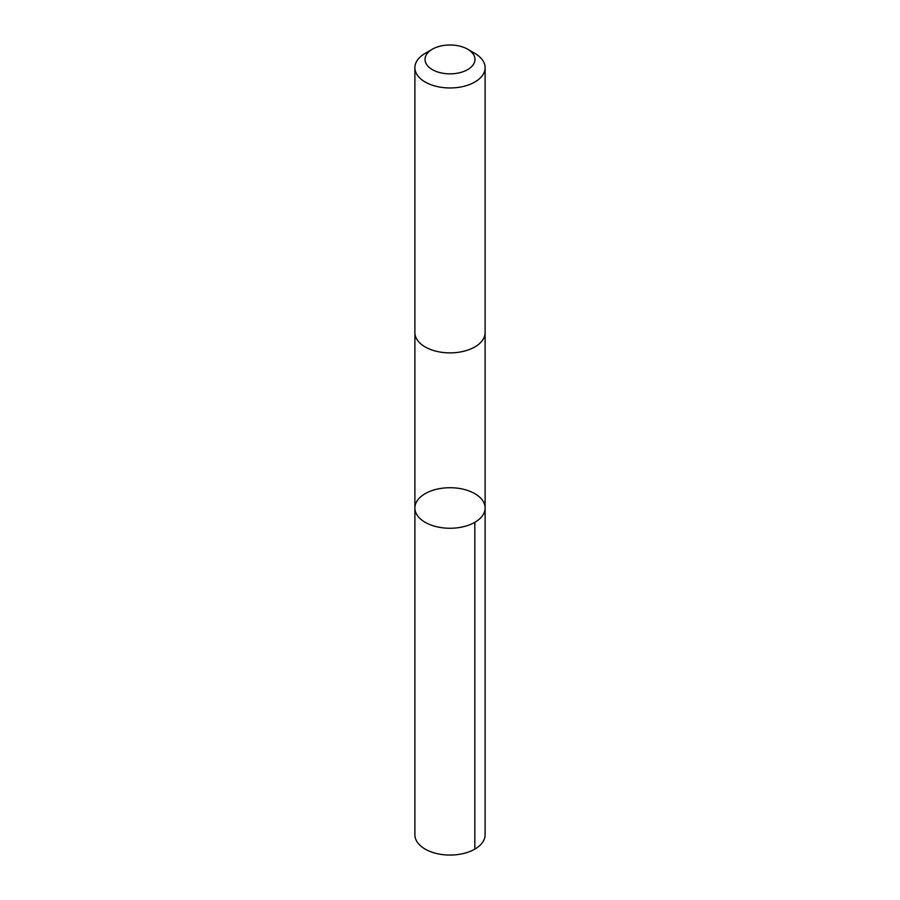 <?xml version="1.0" encoding="UTF-8"?>
<svg xmlns="http://www.w3.org/2000/svg" width="900" height="900" viewBox="0 0 900 900"><rect width="100%" height="100%" fill="white"/><g stroke="black" fill="none" stroke-linecap="round" stroke-linejoin="round"><path stroke-width="1.35" d="M484.718 504.968A35.111 20.273 180 0 1 485.111 507.994A35.111 20.273 180 0 1 450 528.266A35.111 20.273 180 0 1 414.889 507.994A35.111 20.273 180 0 1 447.379 487.777A35.111 20.273 180 0 1 484.718 504.968M414.889 834.784A35.111 20.273 0 0 0 415.282 837.81A35.111 20.273 0 0 0 452.621 855A35.111 20.273 0 0 0 485.111 834.784L485.111 507.994A35.111 20.273 180 0 1 450 528.266A35.111 20.273 180 0 1 414.889 507.994L414.889 834.784M432.338 49.219L425.171 53.359A35.111 20.273 0 0 0 414.889 67.691L414.889 332.606A35.111 20.273 0 0 0 415.282 335.632A35.111 20.273 0 0 0 452.621 352.822A35.111 20.273 0 0 0 485.111 332.606L485.111 67.691A35.111 20.273 0 0 0 474.829 53.359L467.662 49.219A24.975 14.422 0 0 0 432.338 49.219A24.975 14.422 0 0 0 425.306 61.571A24.975 14.422 0 0 0 461.261 72.293A24.975 14.422 0 0 0 467.662 49.219M414.889 67.691A35.111 20.273 0 0 0 415.282 70.718A35.111 20.273 0 0 0 452.621 87.907A35.111 20.273 0 0 0 485.111 67.691M474.829 522.326L474.829 849.116M414.889 332.921L414.889 507.994M485.111 332.921L485.111 507.994"/></g></svg>
